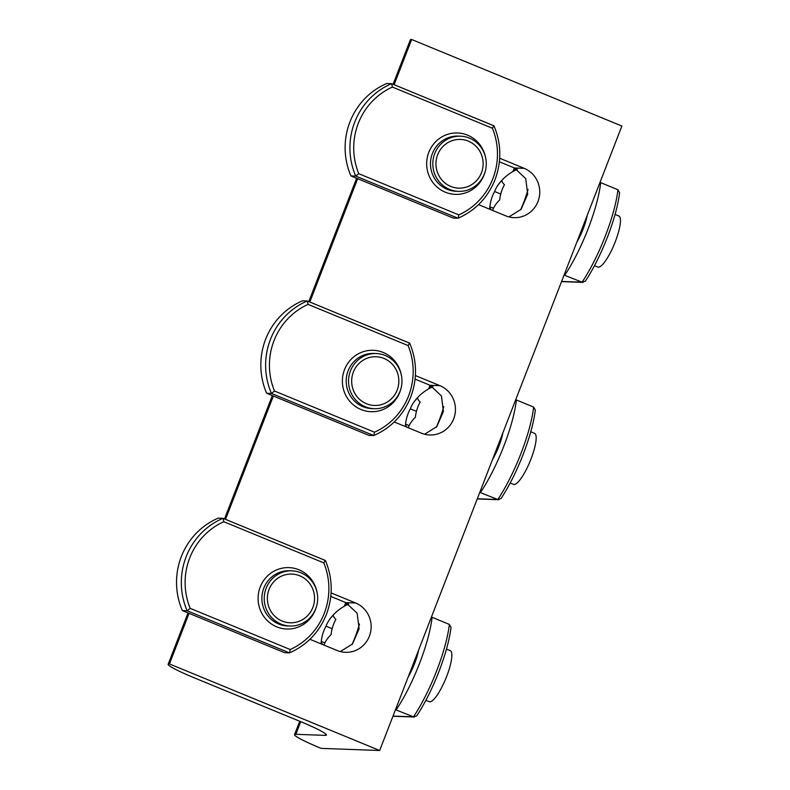 <?xml version="1.0" encoding="UTF-8"?>
<svg xmlns="http://www.w3.org/2000/svg" width="790" height="790" viewBox="0 0 790 790"><rect width="100%" height="100%" fill="white"/><g stroke="black" fill="none" stroke-linecap="round" stroke-linejoin="round"><path stroke-width="1.19" d="M347.906 604.409A52.634 12.403 112.4 0 1 348.281 603.807M359.47 624.001A38.986 9.194 112.4 0 1 352.034 644.531M323.969 645.075A43.47 32.341 6.7 0 1 331.079 634.617A43.47 39.698 -124.6 0 1 335.878 619.39A43.47 7.357 -155.2 0 1 333.36 615.163A43.47 32.341 -173.3 0 0 329.43 619.676A43.47 32.341 -173.3 0 0 326.053 626.174A43.47 39.698 55.4 0 0 321.254 641.401A43.47 7.357 24.8 0 0 321.244 641.5A43.47 7.357 24.8 0 0 322.784 644.581M332.156 628.682L326.053 626.174M324.907 642.902L321.254 641.401M446.469 649.084L450.27 650.654A27.601 6.508 112.4 0 1 446.666 676.428A27.601 6.508 112.4 0 1 429.256 701.698L425.889 700.315M393.015 716.086L413.476 716.826A69.303 16.333 -67.6 0 0 436.673 670.799A69.303 16.333 -67.6 0 0 449.332 624.396L451.021 627.339C449.461 639.9 445.392 654.762 438.806 671.905C432.1 689.008 424.734 703.683 416.715 715.898L413.476 716.826L395.484 709.706M449.332 624.396L432.091 617.296A69.303 16.333 112.4 0 1 419.431 663.709A69.303 16.333 112.4 0 1 396.244 709.736M431.34 617.267L432.091 617.296M408.203 676.931A24.372 5.747 -67.6 0 0 414.602 663.531A24.372 5.747 -67.6 0 0 418.631 650.042M516.492 169.751A52.634 12.403 112.4 0 1 516.877 169.159M528.056 189.343A38.986 9.194 112.4 0 1 520.63 209.873M492.555 210.417A43.47 32.341 6.7 0 1 499.665 199.969A43.47 39.698 -124.6 0 1 504.464 184.732A43.47 7.357 -155.2 0 1 501.956 180.515A43.47 32.341 -173.3 0 0 498.026 185.018A43.47 32.341 -173.3 0 0 494.649 191.516A43.47 39.698 55.4 0 0 489.849 206.753A43.47 7.357 24.8 0 0 489.84 206.842A43.47 7.357 24.8 0 0 491.38 209.933M500.751 194.034L494.649 191.516M493.493 208.254L489.849 206.753M615.064 214.436L618.866 215.996A27.601 6.508 112.4 0 1 615.262 241.77A27.601 6.508 112.4 0 1 597.842 267.05L594.485 265.667M561.601 281.438L582.072 282.178A69.303 16.333 -67.6 0 0 605.268 236.151A69.303 16.333 -67.6 0 0 617.918 189.738L619.607 192.681C618.057 205.252 613.978 220.104 607.392 237.247C600.686 254.36 593.33 269.025 585.301 281.25L582.072 282.178L564.08 275.048M617.918 189.738L600.686 182.648A69.303 16.333 112.4 0 1 588.027 229.051A69.303 16.333 112.4 0 1 564.83 275.078M599.936 182.618L600.686 182.648M576.789 242.273A24.372 5.747 -67.6 0 0 583.198 228.883A24.372 5.747 -67.6 0 0 587.217 215.394M432.199 387.08A52.634 12.403 112.4 0 1 432.584 386.478M443.763 406.672A38.986 9.194 112.4 0 1 436.337 427.202M408.262 427.746A43.47 32.341 6.7 0 1 415.372 417.288A43.47 39.698 -124.6 0 1 420.171 402.061A43.47 7.357 -155.2 0 1 417.663 397.834A43.47 32.341 -173.3 0 0 413.723 402.347A43.47 32.341 -173.3 0 0 410.346 408.845A43.47 39.698 55.4 0 0 405.556 424.072A43.47 7.357 24.8 0 0 405.537 424.171A43.47 7.357 24.8 0 0 407.087 427.262M416.449 411.353L410.346 408.845M409.2 425.573L405.556 424.072M530.771 431.755L534.563 433.325A27.601 6.508 112.4 0 1 530.969 459.099A27.601 6.508 112.4 0 1 513.549 484.379L510.192 482.996M477.308 498.757L497.779 499.507A69.303 16.333 -67.6 0 0 520.966 453.48A69.303 16.333 -67.6 0 0 533.625 407.067L535.314 410.01C533.764 422.581 529.685 437.433 523.099 454.576C516.393 471.689 509.037 486.354 501.008 498.569L497.779 499.507L479.787 492.377M533.625 407.067L516.393 399.967A69.303 16.333 112.4 0 1 503.734 446.38A69.303 16.333 112.4 0 1 480.537 492.407M515.633 399.947L516.393 399.967M492.496 459.602A24.372 5.747 -67.6 0 0 498.905 446.202A24.372 5.747 -67.6 0 0 502.924 432.723M378.064 356.902A24.372 23.591 92.1 0 0 376.139 356.754A24.372 23.591 92.1 0 0 351.728 379.259A24.372 23.591 92.1 0 0 372.446 405.31A24.372 23.591 92.1 0 0 374.371 405.458A24.372 23.591 92.1 0 0 398.772 382.962A24.372 23.591 92.1 0 0 378.064 356.902M400.056 391.317A27.601 26.722 92.1 0 0 376.257 353.525A27.601 26.722 92.1 0 0 350.444 370.895A27.601 26.722 92.1 0 0 374.253 408.697A27.601 26.722 92.1 0 0 400.056 391.317M308.1 304.397L307.359 301.01L409.714 343.186C417.09 361 417.416 378.973 410.701 397.094C403.433 415.026 391.139 427.834 373.828 435.537L374.5 432.209A66.182 64.079 92.1 0 0 408.568 395.997A66.182 64.079 92.1 0 0 408.104 345.566L308.1 304.397A66.182 64.079 92.1 0 0 274.495 391.03L271.434 393.43L266.635 393.252A69.303 67.101 -87.9 0 1 302.491 300.822L307.29 300.99A69.303 67.101 -87.9 0 0 271.434 393.43L373.749 435.547L368.95 435.379L266.635 393.252M307.419 301.049L409.654 343.127M409.595 343.117L408.104 345.566M353.357 372.09A24.372 23.591 92.1 0 0 374.371 405.458A24.372 23.591 92.1 0 0 397.153 390.122A24.372 23.591 92.1 0 0 376.139 356.754A24.372 23.591 92.1 0 0 353.357 372.09M330.793 596.43L345.862 602.632L357.149 613.297L359.104 628.82L352.518 643.969L340.312 651.553M309.937 639.298L337.182 650.516A25.576 24.767 92.1 0 0 345.467 652.313A25.576 24.767 92.1 0 0 370.619 632.01A25.576 24.767 92.1 0 0 355.619 602.987L331.089 592.895M194.725 678.018L299.835 721.3A38.986 3.288 21.2 0 1 326.428 735.036A38.986 3.288 21.2 0 1 325.115 735.362L295.845 734.305A38.986 3.288 -158.8 0 0 294.532 734.631A38.986 3.288 -158.8 0 0 321.135 748.377L379.664 750.5L169.445 663.946A38.986 3.288 -158.8 0 0 168.132 664.271A38.986 3.288 -158.8 0 0 194.725 678.018M499.379 161.782L514.448 167.984L525.735 178.649L527.69 194.172L521.104 209.32L508.898 216.904M415.086 379.111L430.155 385.313L441.442 395.968L443.397 411.491L436.811 426.64L424.605 434.233M394.23 421.969L421.475 433.187A25.576 24.767 92.1 0 0 429.77 434.984A25.576 24.767 92.1 0 0 454.912 414.681A25.576 24.767 92.1 0 0 439.912 385.668L415.382 375.566M478.533 204.64L505.778 215.858A25.576 24.767 92.1 0 0 514.063 217.655A25.576 24.767 92.1 0 0 539.215 197.362A25.576 24.767 92.1 0 0 524.205 168.339L499.685 158.237M394.121 84.698L411.649 39.5L621.868 126.054L379.664 750.5M357.663 178.698L309.818 302.027M273.36 396.027L225.525 519.346M189.067 613.346L169.445 663.946M411.649 39.5A38.986 3.288 -158.8 0 0 410.336 39.826L393.094 84.273M462.357 139.583A24.372 23.591 92.1 0 0 460.432 139.425A24.372 23.591 92.1 0 0 436.031 161.93A24.372 23.591 92.1 0 0 456.738 187.981A24.372 23.591 92.1 0 0 458.664 188.129A24.372 23.591 92.1 0 0 483.065 165.633A24.372 23.591 92.1 0 0 462.357 139.583M484.359 173.998A27.601 26.722 92.1 0 0 460.55 136.196A27.601 26.722 92.1 0 0 434.737 153.566A27.601 26.722 92.1 0 0 458.546 191.368A27.601 26.722 92.1 0 0 484.359 173.998M392.393 87.068L391.652 83.681L494.007 125.857C501.383 143.681 501.709 161.644 494.994 179.764C487.726 197.697 475.442 210.505 458.121 218.208L458.793 214.88A66.182 64.079 92.1 0 0 492.861 178.668A66.182 64.079 92.1 0 0 492.397 128.237L392.393 87.068A66.182 64.079 92.1 0 0 358.788 173.711L355.727 176.101L350.928 175.923A69.303 67.101 -87.9 0 1 386.784 83.493L391.583 83.671A69.303 67.101 -87.9 0 0 355.727 176.101L458.042 218.228L453.243 218.05L350.928 175.923M391.712 83.72L493.957 125.798M493.898 125.788L492.397 128.237M437.65 154.761A24.372 23.591 92.1 0 0 458.664 188.129A24.372 23.591 92.1 0 0 481.446 172.793A24.372 23.591 92.1 0 0 460.432 139.425A24.372 23.591 92.1 0 0 437.65 154.761M293.762 574.231A24.372 23.591 92.1 0 0 291.846 574.083A24.372 23.591 92.1 0 0 267.435 596.578A24.372 23.591 92.1 0 0 288.153 622.629A24.372 23.591 92.1 0 0 290.068 622.787A24.372 23.591 92.1 0 0 314.479 600.282A24.372 23.591 92.1 0 0 293.762 574.231M315.763 608.646A27.601 26.722 92.1 0 0 291.964 570.844A27.601 26.722 92.1 0 0 266.151 588.224A27.601 26.722 92.1 0 0 289.96 626.016A27.601 26.722 92.1 0 0 315.763 608.646M223.807 521.716L223.066 518.329L325.421 560.515C332.797 578.329 333.123 596.302 326.398 614.423C319.14 632.346 306.846 645.163 289.535 652.856L290.207 649.528A66.182 64.079 92.1 0 0 324.275 613.317A66.182 64.079 92.1 0 0 323.811 562.895L223.807 521.716A66.182 64.079 92.1 0 0 190.192 608.359L187.141 610.759L182.342 610.581A69.303 67.101 -87.9 0 1 218.198 518.141L222.997 518.319A69.303 67.101 -87.9 0 0 187.141 610.759L289.446 652.876L284.647 652.698L182.342 610.581M223.126 518.368L325.362 560.456M325.302 560.436L323.811 562.895M269.064 589.419A24.372 23.591 92.1 0 0 290.068 622.787A24.372 23.591 92.1 0 0 312.86 607.451A24.372 23.591 92.1 0 0 291.846 574.083A24.372 23.591 92.1 0 0 269.064 589.419M376.257 353.525L373.917 353.436A27.601 26.722 92.1 0 0 348.104 370.806A27.601 26.722 92.1 0 0 371.912 408.608L374.253 408.697M400.698 389.49A30.721 29.744 -87.9 0 1 399.74 392.363A30.721 29.744 -87.9 0 1 361.06 409.536A30.721 29.744 -87.9 0 1 344.519 369.631A30.721 29.744 -87.9 0 1 374.717 350.385A30.721 29.744 -87.9 0 1 401.241 374.588M274.495 391.03L374.5 432.209M345.862 602.632L355.619 602.987M325.678 733.91L325.115 735.362M430.155 385.313L439.912 385.668M514.448 167.984L524.205 168.339M515.356 168.379L514.438 170.749M431.063 385.708L430.145 388.078M346.761 603.027L345.842 605.407M300.743 721.675L295.845 734.305M460.55 136.196L458.21 136.107A27.601 26.722 92.1 0 0 432.397 153.487A27.601 26.722 92.1 0 0 456.205 191.279L458.546 191.368M484.991 172.161A30.721 29.744 -87.9 0 1 484.033 175.034A30.721 29.744 -87.9 0 1 445.353 192.207A30.721 29.744 -87.9 0 1 428.812 152.302A30.721 29.744 -87.9 0 1 459.01 133.056A30.721 29.744 -87.9 0 1 485.534 157.269M358.788 173.711L458.793 214.88M291.964 570.844L289.624 570.765A27.601 26.722 92.1 0 0 263.811 588.135A27.601 26.722 92.1 0 0 287.609 625.937L289.96 626.016M316.405 606.819A30.721 29.744 -87.9 0 1 315.447 609.683A30.721 29.744 -87.9 0 1 276.767 626.865A30.721 29.744 -87.9 0 1 260.226 586.95A30.721 29.744 -87.9 0 1 290.414 567.704A30.721 29.744 -87.9 0 1 316.948 591.917M190.192 608.359L290.207 649.528M348.706 604.054A45.869 45.869 0 0 0 329.43 619.676M321.244 641.5A45.869 45.869 0 0 0 321.066 643.88M392.946 716.263L414.474 717.043M517.292 169.396A45.869 45.869 0 0 0 498.026 185.018M489.84 206.842A45.869 45.869 0 0 0 489.652 209.222M561.532 281.615L583.06 282.395M432.999 386.725A45.869 45.869 0 0 0 413.723 402.347M405.537 424.171A45.869 45.869 0 0 0 405.359 426.551M477.239 498.934L498.767 499.724M356.636 178.273L308.801 301.602M272.343 395.602L224.508 518.931M188.04 612.931L168.132 664.271M514.339 167.934L512.937 171.558M430.046 385.263L428.644 388.887M345.753 602.592L344.341 606.216M299.726 721.25L294.532 734.631"/></g></svg>
